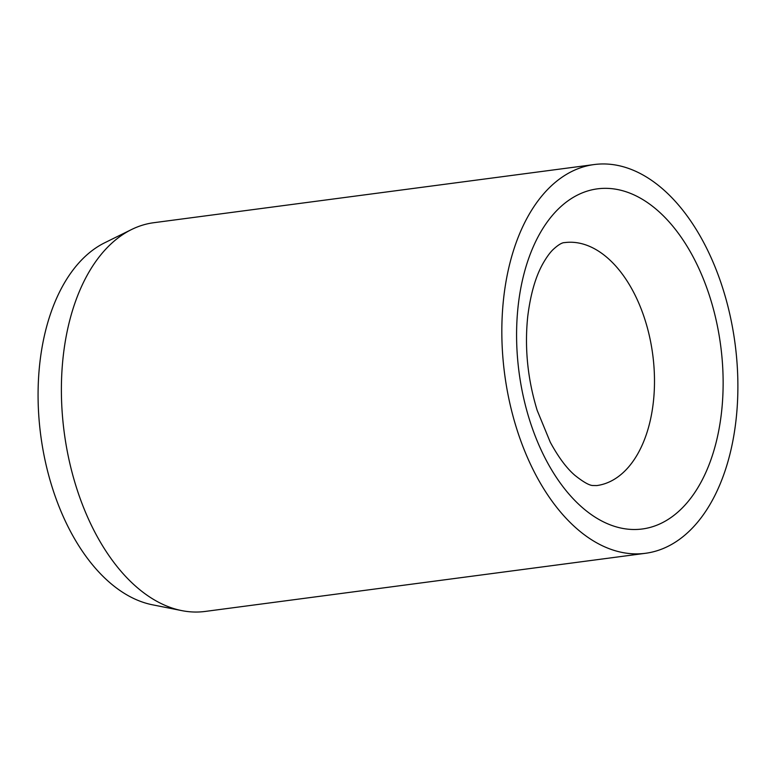 <?xml version="1.0" encoding="UTF-8"?>
<svg xmlns="http://www.w3.org/2000/svg" width="776" height="776" viewBox="0 0 776 776"><rect width="100%" height="100%" fill="white"/><g stroke="black" fill="none" stroke-linecap="round" stroke-linejoin="round"><path stroke-width="1.16" d="M594.193 164.551L153.755 222.712A196.056 116.206 82.5 0 0 131.542 229.531A196.056 116.206 82.5 0 0 69.801 320.081A196.056 116.206 82.5 0 0 181.875 610.634A196.056 116.206 82.5 0 0 205.097 611.449L645.525 553.288A196.056 116.206 82.5 0 0 729.488 455.919A196.056 116.206 82.5 0 0 709.739 254.683A196.056 116.206 82.5 0 0 594.193 164.551A196.056 116.206 82.5 0 0 510.23 261.919A196.056 116.206 82.5 0 0 529.979 463.156A196.056 116.206 82.5 0 0 645.525 553.288M131.542 229.531L104.731 242.762A186.259 110.396 82.5 0 0 46.065 328.791A186.259 110.396 82.5 0 0 152.542 604.814L181.875 610.634M608.054 258.379A122.54 72.634 82.5 0 0 564.676 242.607C562.067 242.5 558.138 244.876 552.89 249.756C549.815 252.792 546.585 257.254 543.2 263.142C535.683 276.246 530.522 294.046 527.728 316.56C524.479 347.91 527.632 379.183 537.186 410.397L550.281 442.233C558.4 457.2 566.616 468.238 574.929 475.358C583.678 482.313 589.799 485.698 593.281 485.524L596.763 485.572A122.54 72.634 82.5 0 0 649.24 424.714A122.54 72.634 82.5 0 0 608.054 258.379M658.135 210.936A171.554 101.685 82.5 0 0 523.936 274.044A171.554 101.685 82.5 0 0 581.583 506.903A171.554 101.685 82.5 0 0 715.782 443.794A171.554 101.685 82.5 0 0 658.135 210.936"/></g></svg>
